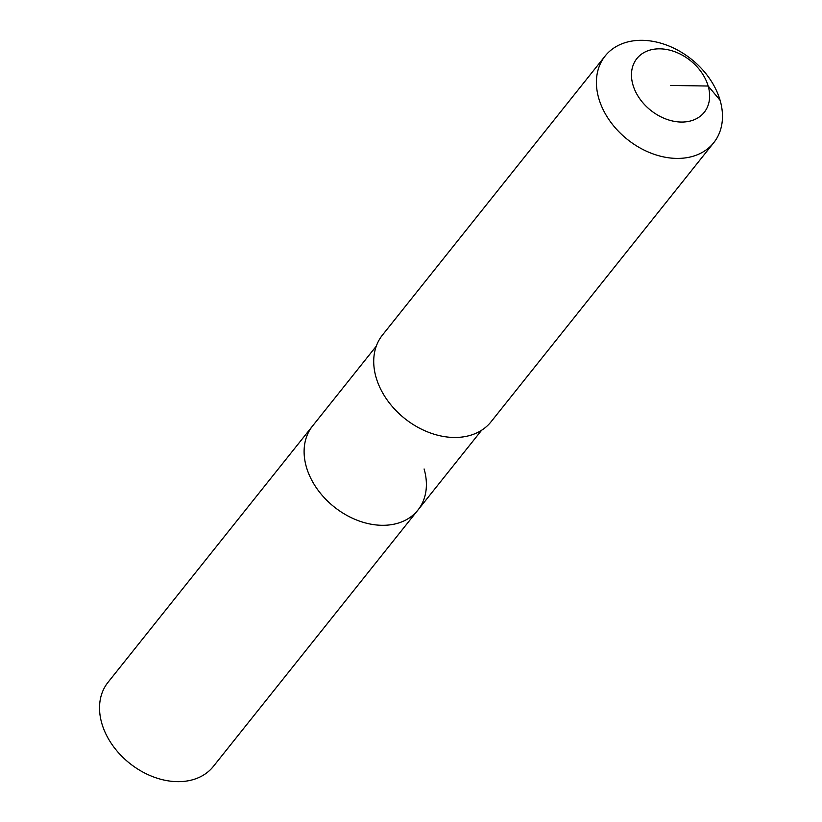 <?xml version="1.0" encoding="UTF-8"?>
<svg xmlns="http://www.w3.org/2000/svg" width="822" height="822" viewBox="0 0 822 822"><rect width="100%" height="100%" fill="white"/><g stroke="black" fill="none" stroke-linecap="round" stroke-linejoin="round"><path stroke-width="1.23" d="M424.09 468.951A67.404 49.772 -141.4 0 1 417.925 510.072L213.36 766.423A67.404 49.772 -141.4 0 1 152.841 776.677A67.404 49.772 -141.4 0 1 101.836 723.463A67.404 49.772 -141.4 0 1 108.001 682.342L312.565 425.991A67.404 49.772 -141.4 0 0 306.411 467.112A67.404 49.772 -141.4 0 1 312.565 425.991L376.301 346.134M417.925 510.072A67.404 49.772 -141.4 0 1 357.416 520.326A67.404 49.772 -141.4 0 1 306.411 467.112A67.404 49.772 -141.4 0 0 357.416 520.326A67.404 49.772 -141.4 0 0 417.925 510.072L481.661 430.214M713.753 142.699L491.073 421.758A69.48 51.313 -141.4 0 1 428.683 432.341A69.48 51.313 -141.4 0 1 376.096 377.473A69.48 51.313 -141.4 0 1 382.446 335.078L605.136 56.019A69.48 51.313 -141.4 0 1 667.526 45.446A69.48 51.313 -141.4 0 1 720.103 100.315A69.48 51.313 -141.4 0 1 713.753 142.699A69.48 51.313 -141.4 0 1 651.373 153.282A69.48 51.313 -141.4 0 1 598.786 98.414A69.48 51.313 -141.4 0 1 605.136 56.019M670.557 85.447L708.163 86.033A43.083 31.811 -141.4 0 1 681.191 122.057A43.083 31.811 -141.4 0 1 632.94 84.861A43.083 31.811 -141.4 0 1 659.912 48.837A43.083 31.811 -141.4 0 1 708.163 86.033L720.103 100.315"/></g></svg>
